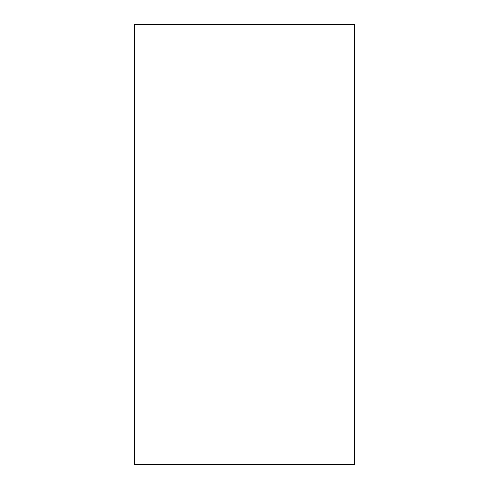 <?xml version="1.0" encoding="UTF-8"?>
<svg xmlns="http://www.w3.org/2000/svg" width="489" height="489" viewBox="0 0 489 489"><rect width="100%" height="100%" fill="white"/><g stroke="black" fill="none" stroke-linecap="round" stroke-linejoin="round"><path stroke-width="0.37" stroke-dasharray="2.44 1.83" d="M134.475 464.55L354.525 464.55L354.525 24.45L134.475 24.45L134.475 464.55"/><path stroke-width="0.73" d="M134.475 464.55L354.525 464.55L354.525 24.45L134.475 24.45L134.475 464.55"/></g></svg>
